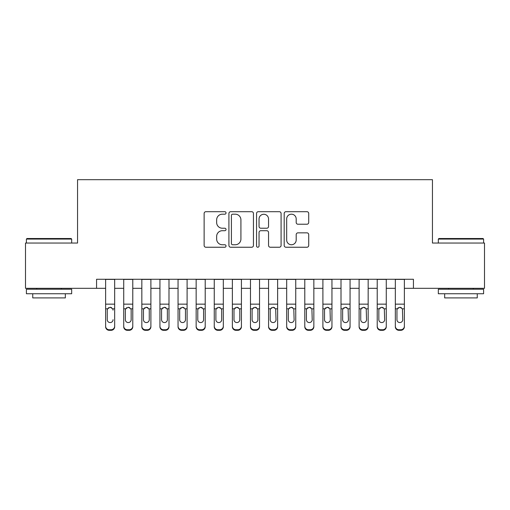 <?xml version="1.0" encoding="UTF-8"?>
<svg xmlns="http://www.w3.org/2000/svg" width="510" height="510" viewBox="0 0 510 510"><rect width="100%" height="100%" fill="white"/><g stroke="black" fill="none" stroke-linecap="round" stroke-linejoin="round"><path stroke-width="0.76" d="M226.032 212.944A1.243 1.243 0 0 0 224.789 211.695L205.9 211.695A1.779 1.779 0 0 0 204.127 213.473L204.127 245.463A1.779 1.779 0 0 0 205.9 247.242L224.789 247.242A1.243 1.243 0 0 0 226.032 245.998A1.243 1.243 0 0 0 224.789 244.755L222.341 244.755A5.686 5.686 0 0 1 216.654 239.069L216.654 236.404A5.686 5.686 0 0 1 222.341 230.711L224.789 230.711A1.243 1.243 0 0 0 226.032 229.468A1.243 1.243 0 0 0 224.789 228.225L222.341 228.225A5.686 5.686 0 0 1 216.654 222.538L216.654 219.874A5.686 5.686 0 0 1 222.341 214.187L224.789 214.187A1.243 1.243 0 0 0 226.032 212.944M306.943 224.228A1.779 1.779 0 0 0 308.716 222.449L308.716 213.473A1.779 1.779 0 0 0 306.943 211.695L285.97 211.695A1.779 1.779 0 0 0 284.191 213.473L284.191 245.463A1.779 1.779 0 0 0 285.97 247.242L306.943 247.242A1.779 1.779 0 0 0 308.716 245.463L308.716 234.625A1.779 1.779 0 0 0 306.943 232.847L297.967 232.847A1.779 1.779 0 0 0 296.189 234.625L296.189 240A4.756 4.756 0 0 1 291.433 244.755A4.756 4.756 0 0 1 286.677 240L286.677 218.937A4.756 4.756 0 0 1 291.433 214.187A4.756 4.756 0 0 1 296.189 218.937L296.189 222.449A1.779 1.779 0 0 0 297.967 224.228L306.943 224.228M96.568 288.316L25.5 288.316L25.5 243.047L77.558 243.047L77.558 179.679L432.442 179.679L432.442 243.047L484.5 243.047L484.5 288.316L413.431 288.316L413.431 279.263L96.568 279.263L96.568 288.316L105.621 288.316M253.444 213.473A1.779 1.779 0 0 0 251.666 211.695L230.698 211.695A1.779 1.779 0 0 0 228.92 213.473L228.92 245.463A1.779 1.779 0 0 0 230.698 247.242L251.666 247.242A1.779 1.779 0 0 0 253.444 245.463L253.444 213.473M258.334 211.695L279.301 211.695A1.779 1.779 0 0 1 281.08 213.473L281.08 245.463A1.779 1.779 0 0 1 279.301 247.242L270.332 247.242A1.779 1.779 0 0 1 268.553 245.463L268.553 232.49A1.779 1.779 0 0 0 266.775 230.711L260.82 230.711A1.779 1.779 0 0 0 259.042 232.49L259.042 245.998A1.243 1.243 0 0 1 257.799 247.242A1.243 1.243 0 0 1 256.555 245.998L256.555 213.473A1.779 1.779 0 0 1 258.334 211.695M114.673 288.316L123.726 288.316M132.778 288.316L141.837 288.316M150.89 288.316L159.942 288.316M168.995 288.316L178.047 288.316M187.1 288.316L196.152 288.316M205.205 288.316L214.257 288.316M223.316 288.316L232.369 288.316M241.421 288.316L250.474 288.316M259.526 288.316L268.579 288.316M277.631 288.316L286.684 288.316M295.743 288.316L304.795 288.316M313.848 288.316L322.9 288.316M331.953 288.316L341.005 288.316M350.058 288.316L359.11 288.316M368.163 288.316L377.221 288.316M386.274 288.316L395.326 288.316M404.379 288.316L413.431 288.316M232.649 214.187A1.243 1.243 0 0 0 231.406 215.43L231.406 243.512A1.243 1.243 0 0 0 232.649 244.755L235.225 244.755A5.686 5.686 0 0 0 240.918 239.069L240.918 219.874A5.686 5.686 0 0 0 235.225 214.187L232.649 214.187M268.553 219.026A4.756 4.756 0 0 0 263.798 214.276A4.756 4.756 0 0 0 259.042 219.026L259.042 226.446A1.779 1.779 0 0 0 260.82 228.225L266.775 228.225A1.779 1.779 0 0 0 268.553 226.446L268.553 219.026M105.621 279.263L105.621 326.164A3.621 3.595 -0 0 0 109.242 329.753L111.052 329.753A3.621 3.595 -0 0 0 114.673 326.164L114.673 326.731A3.621 3.595 180 0 1 111.052 330.321L111.052 329.753M114.673 309.391L114.673 326.731M113.048 320.261L113.048 319.693A2.894 2.875 180 0 1 110.147 322.569A2.894 2.875 180 0 0 113.048 319.693M107.253 320.261L107.253 319.693A2.894 2.875 180 0 0 110.147 322.569A2.894 2.875 180 0 1 107.253 319.693L107.253 309.933M108.636 307.677L107.572 308.824L107.253 310.156L107.572 308.824L110.147 307.249L112.723 308.824L113.048 310.156M111.658 307.677L110.147 307.249M114.673 279.263L114.673 326.164M109.242 329.753L109.242 330.321L111.052 330.321M109.242 330.321A3.621 3.595 180 0 1 105.621 326.731M26.947 238.521L71.126 238.521L71.674 239.069L26.405 239.069L26.947 238.521M49.036 293.747L26.405 293.747L26.405 289.221L71.674 289.221L71.674 293.747L49.036 293.747M65.337 293.747L65.337 297.91L32.742 297.91L32.742 293.747M438.874 238.521L483.053 238.521L483.595 239.069L438.326 239.069L438.874 238.521M460.964 293.747L438.326 293.747L438.326 289.221L483.595 289.221L483.595 293.747L460.964 293.747M477.258 293.747L477.258 297.91L444.663 297.91L444.663 293.747M132.778 309.391L132.778 326.731A3.621 3.595 180 0 1 129.157 330.321L129.157 329.753A3.621 3.595 -0 0 0 132.778 326.164L132.778 326.731M131.153 320.261L131.153 319.693A2.894 2.875 180 0 1 128.252 322.569A2.894 2.875 180 0 1 125.358 319.693L125.358 310.156L125.358 319.693A2.894 2.875 180 0 0 128.252 322.569M129.763 307.67L128.252 307.249L130.828 308.824L131.153 309.933M126.741 307.677L125.677 308.824L125.358 310.156L125.677 308.824L128.252 307.249M150.89 309.391L150.89 326.731A3.621 3.595 180 0 1 147.269 330.321L147.269 329.753A3.621 3.595 -0 0 0 150.89 326.164L150.89 326.731M149.258 320.261L149.258 319.693A2.894 2.875 180 0 1 146.364 322.569A2.894 2.875 180 0 1 143.463 319.693L143.463 310.156L143.463 319.693A2.894 2.875 180 0 0 146.364 322.569M147.868 307.67L146.364 307.249L148.939 308.824L149.258 309.933M144.846 307.677L143.782 308.824L143.463 310.156L143.782 308.824L146.364 307.249M168.995 309.391L168.995 326.731A3.621 3.595 180 0 1 165.374 330.321L165.374 329.753A3.621 3.595 -0 0 0 168.995 326.164L168.995 326.731M167.363 320.261L167.363 319.693A2.894 2.875 180 0 1 164.469 322.569A2.894 2.875 180 0 1 161.568 319.693L161.568 310.156L161.568 319.693A2.894 2.875 180 0 0 164.469 322.569M165.973 307.67L164.469 307.249L167.044 308.824L167.363 309.933M162.958 307.677L161.893 308.824L161.568 310.156L161.893 308.824L164.469 307.249M187.1 309.391L187.1 326.731A3.621 3.595 180 0 1 183.479 330.321L183.479 329.753A3.621 3.595 -0 0 0 187.1 326.164L187.1 326.731M185.468 320.261L185.468 319.693A2.894 2.875 180 0 1 182.574 322.569A2.894 2.875 180 0 1 179.679 319.693L179.679 310.156L179.679 319.693A2.894 2.875 180 0 0 182.574 322.569M184.084 307.67L182.574 307.249L185.149 308.824L185.468 309.933M181.063 307.677L179.998 308.824L179.679 310.156L179.998 308.824L182.574 307.249M132.778 279.263L132.778 326.164M127.347 329.753L127.347 330.321A3.621 3.595 180 0 1 123.726 326.731L123.726 326.164A3.621 3.595 -0 0 0 127.347 329.753L129.157 329.753M123.726 279.263L123.726 326.164M127.347 330.321L129.157 330.321M131.153 310.156L131.153 319.693M150.89 279.263L150.89 326.164M145.458 329.753L145.458 330.321A3.621 3.595 180 0 1 141.837 326.731L141.837 326.164A3.621 3.595 -0 0 0 145.458 329.753L147.269 329.753M141.837 279.263L141.837 326.164M145.458 330.321L147.269 330.321M149.258 310.156L149.258 319.693M168.995 279.263L168.995 326.164M163.563 329.753L163.563 330.321A3.621 3.595 180 0 1 159.942 326.731L159.942 326.164A3.621 3.595 -0 0 0 163.563 329.753L165.374 329.753M159.942 279.263L159.942 326.164M163.563 330.321L165.374 330.321M167.363 310.156L167.363 319.693M187.1 279.263L187.1 326.164M181.668 329.753L181.668 330.321A3.621 3.595 180 0 1 178.047 326.731L178.047 326.164A3.621 3.595 -0 0 0 181.668 329.753L183.479 329.753M178.047 279.263L178.047 326.164M181.668 330.321L183.479 330.321M185.468 310.156L185.468 319.693M205.205 309.391L205.205 326.731A3.621 3.595 180 0 1 201.584 330.321L201.584 329.753A3.621 3.595 -0 0 0 205.205 326.164L205.205 326.731M203.579 320.261L203.579 319.693A2.894 2.875 180 0 1 200.679 322.569A2.894 2.875 180 0 1 197.784 319.693L197.784 310.156L197.784 319.693A2.894 2.875 180 0 0 200.679 322.569M202.19 307.67L200.679 307.249L203.254 308.824L203.579 309.933M199.168 307.677L198.103 308.824L197.784 310.156L198.103 308.824L200.679 307.249M205.205 279.263L205.205 326.164M199.773 329.753L199.773 330.321A3.621 3.595 180 0 1 196.152 326.731L196.152 326.164A3.621 3.595 -0 0 0 199.773 329.753L201.584 329.753M196.152 279.263L196.152 326.164M199.773 330.321L201.584 330.321M203.579 310.156L203.579 319.693M223.316 309.391L223.316 326.731A3.621 3.595 180 0 1 219.695 330.321L219.695 329.753A3.621 3.595 -0 0 0 223.316 326.164L223.316 326.731M221.684 320.261L221.684 319.693A2.894 2.875 180 0 1 218.79 322.569A2.894 2.875 180 0 1 215.889 319.693L215.889 310.156L215.889 319.693A2.894 2.875 180 0 0 218.79 322.569M220.294 307.67L218.79 307.249L221.365 308.824L221.684 309.933M217.273 307.677L216.208 308.824L215.889 310.156L216.208 308.824L218.79 307.249M223.316 279.263L223.316 326.164M217.885 329.753L217.885 330.321A3.621 3.595 180 0 1 214.257 326.731L214.257 326.164A3.621 3.595 -0 0 0 217.885 329.753L219.695 329.753M214.257 279.263L214.257 326.164M217.885 330.321L219.695 330.321M221.684 310.156L221.684 319.693M241.421 309.391L241.421 326.731A3.621 3.595 180 0 1 237.8 330.321L237.8 329.753A3.621 3.595 -0 0 0 241.421 326.164L241.421 326.731M239.789 320.261L239.789 319.693A2.894 2.875 180 0 1 236.895 322.569A2.894 2.875 180 0 1 233.994 319.693L233.994 310.156L233.994 319.693A2.894 2.875 180 0 0 236.895 322.569M238.399 307.67L236.895 307.249L239.47 308.824L239.789 309.933M235.384 307.677L234.319 308.824L233.994 310.156L234.319 308.824L236.895 307.249M241.421 279.263L241.421 326.164M235.99 329.753L235.99 330.321A3.621 3.595 180 0 1 232.369 326.731L232.369 326.164A3.621 3.595 -0 0 0 235.99 329.753L237.8 329.753M232.369 279.263L232.369 326.164M235.99 330.321L237.8 330.321M239.789 310.156L239.789 319.693M259.526 309.391L259.526 326.731A3.621 3.595 180 0 1 255.905 330.321L255.905 329.753A3.621 3.595 -0 0 0 259.526 326.164L259.526 326.731M257.894 320.261L257.894 319.693A2.894 2.875 180 0 1 255 322.569A2.894 2.875 180 0 1 252.106 319.693L252.106 310.156L252.106 319.693A2.894 2.875 180 0 0 255 322.569M256.511 307.67L255 307.249L257.575 308.824L257.894 309.933M253.489 307.677L252.424 308.824L252.106 310.156L252.424 308.824L255 307.249M259.526 279.263L259.526 326.164M254.095 329.753L254.095 330.321A3.621 3.595 180 0 1 250.474 326.731L250.474 326.164A3.621 3.595 -0 0 0 254.095 329.753L255.905 329.753M250.474 279.263L250.474 326.164M254.095 330.321L255.905 330.321M257.894 310.156L257.894 319.693M277.631 279.263L277.631 326.731A3.621 3.595 180 0 1 274.01 330.321L274.01 329.753A3.621 3.595 -0 0 0 277.631 326.164M272.2 329.753L272.2 330.321A3.621 3.595 180 0 1 268.579 326.731L268.579 326.164A3.621 3.595 -0 0 0 272.2 329.753L274.01 329.753M268.579 279.263L268.579 326.164M272.2 330.321L274.01 330.321M271.594 307.677L270.529 308.824L270.211 310.156L270.529 308.824L273.105 307.249L275.68 308.824L276.006 319.693A2.894 2.875 180 0 1 273.105 322.569A2.894 2.875 180 0 1 270.211 319.693L270.211 310.156L270.211 319.693A2.894 2.875 180 0 0 273.105 322.569M295.743 279.263L295.743 326.731A3.621 3.595 180 0 1 292.115 330.321L292.115 329.753A3.621 3.595 -0 0 0 295.743 326.164M290.305 329.753L290.305 330.321A3.621 3.595 180 0 1 286.684 326.731L286.684 326.164A3.621 3.595 -0 0 0 290.305 329.753L292.115 329.753M286.684 279.263L286.684 326.164M290.305 330.321L292.115 330.321M289.699 307.677L288.634 308.824L288.316 310.156L288.634 308.824L291.21 307.249L293.792 308.824L294.111 319.693A2.894 2.875 180 0 1 291.21 322.569A2.894 2.875 180 0 1 288.316 319.693L288.316 310.156L288.316 319.693A2.894 2.875 180 0 0 291.21 322.569M313.848 279.263L313.848 326.731A3.621 3.595 180 0 1 310.227 330.321L310.227 329.753A3.621 3.595 -0 0 0 313.848 326.164M308.416 329.753L308.416 330.321A3.621 3.595 180 0 1 304.795 326.731L304.795 326.164A3.621 3.595 -0 0 0 308.416 329.753L310.227 329.753M304.795 279.263L304.795 326.164M308.416 330.321L310.227 330.321M307.81 307.677L306.746 308.824L306.421 310.156L306.746 308.824L309.321 307.249L311.897 308.824L312.216 319.693A2.894 2.875 180 0 1 309.321 322.569A2.894 2.875 180 0 1 306.421 319.693L306.421 310.156L306.421 319.693A2.894 2.875 180 0 0 309.321 322.569M331.953 279.263L331.953 326.731A3.621 3.595 180 0 1 328.332 330.321L328.332 329.753A3.621 3.595 -0 0 0 331.953 326.164M326.521 329.753L326.521 330.321A3.621 3.595 180 0 1 322.9 326.731L322.9 326.164A3.621 3.595 -0 0 0 326.521 329.753L328.332 329.753M322.9 279.263L322.9 326.164M326.521 330.321L328.332 330.321M325.916 307.677L324.851 308.824L324.532 310.156L324.851 308.824L327.426 307.249L330.002 308.824L330.321 319.693A2.894 2.875 180 0 1 327.426 322.569A2.894 2.875 180 0 1 324.532 319.693L324.532 310.156L324.532 319.693A2.894 2.875 180 0 0 327.426 322.569M350.058 279.263L350.058 326.731A3.621 3.595 180 0 1 346.437 330.321L346.437 329.753A3.621 3.595 -0 0 0 350.058 326.164M344.626 329.753L344.626 330.321A3.621 3.595 180 0 1 341.005 326.731L341.005 326.164A3.621 3.595 -0 0 0 344.626 329.753L346.437 329.753M341.005 279.263L341.005 326.164M344.626 330.321L346.437 330.321M344.02 307.677L342.956 308.824L342.637 310.156L342.956 308.824L345.531 307.249L348.107 308.824L348.432 319.693A2.894 2.875 180 0 1 345.531 322.569A2.894 2.875 180 0 1 342.637 319.693L342.637 310.156L342.637 319.693A2.894 2.875 180 0 0 345.531 322.569M368.163 279.263L368.163 326.731A3.621 3.595 180 0 1 364.542 330.321L364.542 329.753A3.621 3.595 -0 0 0 368.163 326.164M362.731 329.753L362.731 330.321A3.621 3.595 180 0 1 359.11 326.731L359.11 326.164A3.621 3.595 -0 0 0 362.731 329.753L364.542 329.753M359.11 279.263L359.11 326.164M362.731 330.321L364.542 330.321M362.125 307.677L361.061 308.824L360.742 310.156L361.061 308.824L363.636 307.249L366.218 308.824L366.537 319.693A2.894 2.875 180 0 1 363.636 322.569A2.894 2.875 180 0 1 360.742 319.693L360.742 310.156L360.742 319.693A2.894 2.875 180 0 0 363.636 322.569M386.274 279.263L386.274 326.731A3.621 3.595 180 0 1 382.653 330.321L382.653 329.753A3.621 3.595 -0 0 0 386.274 326.164M380.842 329.753L380.842 330.321A3.621 3.595 180 0 1 377.221 326.731L377.221 326.164A3.621 3.595 -0 0 0 380.842 329.753L382.653 329.753M377.221 279.263L377.221 326.164M380.842 330.321L382.653 330.321M380.237 307.677L379.172 308.824L378.847 310.156L379.172 308.824L381.748 307.249L384.323 308.824L384.642 319.693A2.894 2.875 180 0 1 381.748 322.569A2.894 2.875 180 0 1 378.847 319.693L378.847 310.156L378.847 319.693A2.894 2.875 180 0 0 381.748 322.569M404.379 279.263L404.379 326.731A3.621 3.595 180 0 1 400.758 330.321L400.758 329.753A3.621 3.595 -0 0 0 404.379 326.164M398.947 329.753L398.947 330.321A3.621 3.595 180 0 1 395.326 326.731L395.326 326.164A3.621 3.595 -0 0 0 398.947 329.753L400.758 329.753M395.326 279.263L395.326 326.164M398.947 330.321L400.758 330.321M398.342 307.677L397.277 308.824L396.952 310.156L397.277 308.824L399.853 307.249L402.428 308.824L402.747 319.693A2.894 2.875 180 0 1 399.853 322.569A2.894 2.875 180 0 1 396.952 319.693L396.952 310.156L396.952 319.693A2.894 2.875 180 0 0 399.853 322.569M277.631 309.391L277.631 326.731M276.006 320.261L276.006 319.693M274.616 307.67L273.105 307.249M295.743 309.391L295.743 326.731M294.111 320.261L294.111 319.693M292.721 307.67L291.21 307.249M313.848 309.391L313.848 326.731M312.216 320.261L312.216 319.693M310.826 307.67L309.321 307.249M331.953 309.391L331.953 326.731M330.321 320.261L330.321 319.693M328.931 307.67L327.426 307.249M350.058 309.391L350.058 326.731M348.432 320.261L348.432 319.693M347.042 307.67L345.531 307.249M368.163 309.391L368.163 326.731M366.537 320.261L366.537 319.693M365.147 307.67L363.636 307.249M386.274 309.391L386.274 326.731M384.642 320.261L384.642 319.693M383.252 307.67L381.748 307.249M404.379 309.391L404.379 326.731M402.747 320.261L402.747 319.693M401.357 307.67L399.853 307.249M112.723 308.824L114.673 308.824M105.621 308.824L107.572 308.824M105.621 304.145L114.673 304.145M105.621 279.391L114.673 279.391M130.828 308.824L132.778 308.824M123.726 308.824L125.677 308.824M123.726 304.145L132.778 304.145M123.726 279.391L132.778 279.391M148.939 308.824L150.89 308.824M141.837 308.824L143.782 308.824M141.837 304.145L150.89 304.145M141.837 279.391L150.89 279.391M167.044 308.824L168.995 308.824M159.942 308.824L161.893 308.824M159.942 304.145L168.995 304.145M159.942 279.391L168.995 279.391M185.149 308.824L187.1 308.824M178.047 308.824L179.998 308.824M178.047 304.145L187.1 304.145M178.047 279.391L187.1 279.391M203.254 308.824L205.205 308.824M196.152 308.824L198.103 308.824M196.152 304.145L205.205 304.145M196.152 279.391L205.205 279.391M221.365 308.824L223.316 308.824M214.257 308.824L216.208 308.824M214.257 304.145L223.316 304.145M214.257 279.391L223.316 279.391M239.47 308.824L241.421 308.824M232.369 308.824L234.319 308.824M232.369 304.145L241.421 304.145M232.369 279.391L241.421 279.391M257.575 308.824L259.526 308.824M250.474 308.824L252.424 308.824M250.474 304.145L259.526 304.145M250.474 279.391L259.526 279.391M275.68 308.824L277.631 308.824M268.579 308.824L270.529 308.824M268.579 304.145L277.631 304.145M268.579 279.391L277.631 279.391M293.792 308.824L295.743 308.824M286.684 308.824L288.634 308.824M286.684 304.145L295.743 304.145M286.684 279.391L295.743 279.391M311.897 308.824L313.848 308.824M304.795 308.824L306.746 308.824M304.795 304.145L313.848 304.145M304.795 279.391L313.848 279.391M330.002 308.824L331.953 308.824M322.9 308.824L324.851 308.824M322.9 304.145L331.953 304.145M322.9 279.391L331.953 279.391M348.107 308.824L350.058 308.824M341.005 308.824L342.956 308.824M341.005 304.145L350.058 304.145M341.005 279.391L350.058 279.391M366.218 308.824L368.163 308.824M359.11 308.824L361.061 308.824M359.11 304.145L368.163 304.145M359.11 279.391L368.163 279.391M384.323 308.824L386.274 308.824M377.221 308.824L379.172 308.824M377.221 304.145L386.274 304.145M377.221 279.391L386.274 279.391M402.428 308.824L404.379 308.824M395.326 308.824L397.277 308.824M395.326 304.145L404.379 304.145M395.326 279.391L404.379 279.391M26.405 243.047L26.405 239.069M36.726 289.221L36.726 288.316M61.353 289.221L61.353 288.316M71.674 243.047L71.674 239.069M438.326 243.047L438.326 239.069M448.647 289.221L448.647 288.316M473.274 289.221L473.274 288.316M483.595 243.047L483.595 239.069"/></g></svg>
